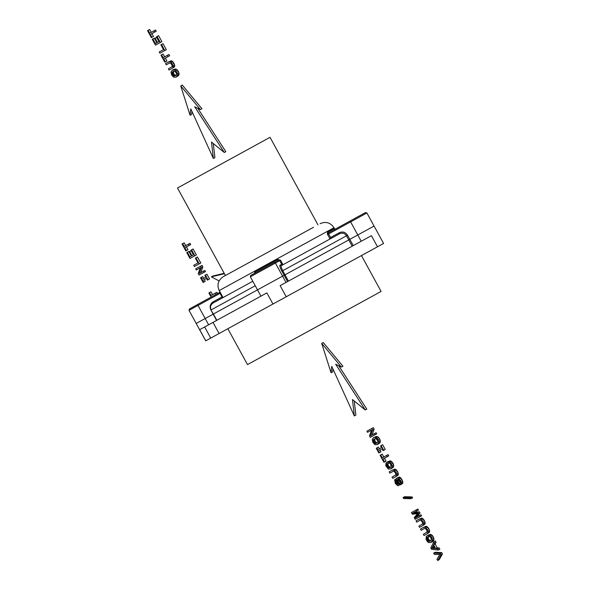 <?xml version="1.0" encoding="UTF-8"?>
<svg xmlns="http://www.w3.org/2000/svg" width="590" height="590" viewBox="0 0 590 590"><rect width="100%" height="100%" fill="white"/><g stroke="black" fill="none" stroke-linecap="round" stroke-linejoin="round"><path stroke-width="0.89" d="M216.832 320.304L213.396 314.028L196.19 323.445L205.187 318.519L198.019 305.428L189.021 310.355L205.718 340.843L383.596 243.456L374.067 226.059L205.187 318.519L208.624 324.795M223.108 297.485L221.995 296.962L213.204 301.778C210.202 303.798 209.428 306.549 210.895 310.03L213.396 314.028L274.815 280.398M283.23 264.6L281.688 264.283L279.962 265.227A1.025 1.003 -118.7 0 0 281.334 265.64C280.84 266.23 281.319 267.912 282.757 270.692L285.014 274.815L348.756 239.916L352.193 246.192M197.185 304.72L220.085 292.183M197.79 304.388L198.019 305.428L220.033 293.377L219.421 292.544L189.427 308.968L189.021 310.355M281.688 264.283L279.726 260.699L278.274 260.323L250.957 275.279M329.913 239.046L339.589 233.751L329.913 239.046L330.562 237.527L328.505 233.729L328.748 232.689A1.025 0.9 61.3 0 1 327.465 232.224L334.139 228.573L334.442 228.913M366.899 212.968L374.067 226.059L357.776 234.975L350.608 221.884L366.899 212.968L365.512 212.562L328.748 232.689M281.334 265.64L339.589 233.751L339.353 232.711C342.679 231.273 345.416 232.106 347.554 235.218L349.811 239.341L348.756 239.916L346.5 235.794L347.554 235.218M334.139 228.573A1.025 1.018 61.3 0 0 335.526 228.979L349.781 221.176M283.008 264.696L280.567 260.234L277.772 259.43L278.274 260.323L266.481 266.783M257.83 271.518L255.205 272.956L255.057 271.872L254.106 273.554M330.002 238.965L327.369 234.09L327.465 232.224M225.41 275.515L177.494 187.996L270.036 137.33L317.951 224.849M223.027 297.567L219.2 290.568C216.751 284.83 218.101 280.206 223.256 276.695L313.548 227.261M213.204 301.778L213.167 302.965L252.793 281.268M316.992 246.119L339.589 233.751C342.406 232.519 344.715 233.205 346.5 235.794L281.873 271.171L284.137 275.294L282.566 276.157L275.405 263.059L250.337 276.784L260.942 296.151M219.93 291.563L219.421 292.544A1.025 1.018 -118.7 0 0 219.923 291.888M361.456 255.573L381.096 291.445L247.49 364.591L227.851 328.726M258.745 289.196L257.734 289.749M361.213 241.258L357.776 234.975L349.811 239.341L353.248 245.617M288.451 281.091L285.014 274.815L284.137 275.294L287.573 281.578M265.485 285.508L259.312 288.886M272.956 304.027L266.872 292.906L212.997 322.398L199.663 329.699L205.755 340.821M377.497 246.79L371.412 235.676L280.139 285.641L286.224 296.763M434.373 554.423L439.816 554.512L436.991 559.209L437.699 560.5L440.922 554.784L440.177 553.427L433.665 553.132L434.373 554.423M440.922 554.784L442.456 553.944L439.233 559.659L437.699 560.5M442.456 553.944L441.711 552.587L440.177 553.427M441.711 552.587L435.199 552.292L433.665 553.132M437.647 548.818L439.181 547.977L439.867 549.224L438.333 550.064L437.647 548.818L435.671 548.611L433.613 544.858L434.505 543.08L433.812 541.804L430.811 547.926L431.57 549.305L438.333 550.064M439.181 547.977L437.205 547.771L435.671 548.611M437.205 547.771L435.147 544.017L433.613 544.858M435.147 544.017L436.04 542.24L434.505 543.08M436.04 542.24L435.346 540.964L433.812 541.804M431.895 548.228L434.837 548.508L433.252 545.602L431.895 548.228L434.27 547.468M433.82 546.635L433.429 547.387M428.591 536.568L429.992 536.73L431.084 537.903L431.069 540.551L429.365 541.487L427.735 540.897L426.821 539.385L427.064 537.578L426.364 536.288L426.01 539.179L427.492 541.738L428.583 542.564L431.01 542.476L432.389 540.484L431.674 537.578L428.915 535.189L427.875 535.263L428.591 536.568M430.988 540.617L429.365 541.487M430.899 540.647L428.495 541.384M430.029 540.543L429.269 540.057L427.735 540.897M429.269 540.057L428.642 539.238L427.108 540.079M428.642 539.238L428.355 538.545L426.821 539.385M428.355 538.545L428.251 537.881L426.718 538.722M428.251 537.881L428.325 537.276L426.791 538.117M428.325 537.276L428.598 536.738L427.064 537.578M428.598 536.738L427.898 535.447L426.364 536.288M431.969 541.627L433.502 540.787L432.544 541.635L431.01 542.476M433.502 540.787L433.923 539.644L432.389 540.484M433.923 539.644L433.82 538.272L432.286 539.113M433.82 538.272L433.207 536.738L431.674 537.578M433.207 536.738L432.382 535.55L430.848 536.391M432.382 535.55L431.452 534.739L429.918 535.58M431.452 534.739L430.449 534.356L428.915 535.189M430.449 534.356L427.875 535.263M427.824 533.198L429.358 532.357L427.049 533.861L428.126 532.254L427.934 531.052L425.442 527.357L423.502 527.379L420.478 529.031L421.172 530.299L424.225 528.625L425.523 528.552L427.079 530.801L426.946 532.158L423.347 534.275L424.033 535.521L427.049 533.861M429.358 532.357L429.66 531.413L428.126 532.254M429.66 531.413L429.468 530.218L427.934 531.052M429.468 530.218L428.797 528.692L427.263 529.532M428.797 528.692L427.883 527.327L426.349 528.168M427.883 527.327L426.976 526.516L425.442 527.357M426.976 526.516L426.032 526.258L424.498 527.099M426.032 526.258L423.502 527.379M423.354 525.026L424.889 524.186L422.58 525.697L423.657 524.09L423.465 522.888L420.972 519.193L419.033 519.215L416.009 520.867L416.702 522.128L419.755 520.454L421.046 520.38L422.61 522.629L422.477 523.994L418.878 526.103L419.556 527.349L422.58 525.697M424.889 524.186L425.191 523.249L423.657 524.09M425.191 523.249L424.999 522.047L423.465 522.888M424.999 522.047L424.328 520.528L422.794 521.368M424.328 520.528L423.414 519.156L421.88 519.997M423.414 519.156L422.506 518.352L420.972 519.193M422.506 518.352L421.562 518.094L420.028 518.935M421.562 518.094L419.033 519.215M419.475 515.616L421.009 514.782L421.577 515.822L420.043 516.663L419.475 515.616L415.05 518.042L418.509 513.853L417.868 512.688L412.484 513.366L416.909 510.94L416.334 509.878L411.459 512.548L412.358 514.207L417.617 513.588L414.254 517.666L415.168 519.333L420.043 516.663M416.584 517.201L420.043 513.012L418.509 513.853M420.043 513.012L419.401 511.847L417.868 512.688M419.401 511.847L414.018 512.526M416.334 509.878L417.868 509.037L418.443 510.099L416.909 510.94M410.544 497.761L412.078 496.92L412.594 497.857L411.06 498.698L410.544 497.761L403.088 497.577L403.604 498.528L411.06 498.698M412.078 496.92L404.622 496.736L403.088 497.577M401.141 484.184L402.675 483.343L400.544 484.862L401.141 484.184L401.075 481.978L398.663 478.291L397.815 477.893L396.576 478.52L397.94 483.594L397.645 484.42L395.905 483.085L395.425 481.58L395.846 480.592L395.175 479.36L394.614 479.943L395.352 483.439L397.734 485.747L398.442 485.644L398.951 484.464L397.527 479.582L398.766 479.434L400.226 481.735L399.865 483.63L400.544 484.862M402.675 483.343L402.852 482.362L401.318 483.203M402.852 482.362L402.609 481.138L401.075 481.978M402.609 481.138L401.96 479.663L400.426 480.503M401.96 479.663L401.082 478.328L399.548 479.169M401.082 478.328L400.197 477.45L398.663 478.291M400.197 477.45L399.349 477.052L397.815 477.893M399.349 477.052L397.041 477.996M397.925 484.11L397.262 484.471M397.94 483.645L396.827 484.25M397.778 483.026L396.369 483.8M397.564 482.436L395.905 483.085M397.439 482.244L397.092 481.44L395.558 482.281M397.092 481.44L396.996 480.953M396.93 480.762L395.425 481.58M396.775 480.334L395.521 481.02M396.716 480.113L395.846 480.592M396.569 478.593L395.175 479.36M400.315 484.442L398.442 485.644M400.293 484.405L398.87 485.179M400.013 483.889L398.951 484.464M400.33 482.915L398.744 483.52M400.278 482.679L399.85 481.47L398.316 482.31M399.85 481.47L399.408 480.282L397.874 481.123M398.847 479.515L397.579 480.208M398.272 479.176L397.527 479.582M396.524 476.027L398.058 475.186L395.75 476.698L396.827 475.083L396.635 473.881L394.142 470.186L392.202 470.208L389.179 471.867L389.872 473.128L392.925 471.454L394.223 471.38L395.779 473.63L395.647 474.987L392.048 477.103L392.733 478.35L395.75 476.698M398.058 475.186L398.361 474.242L396.827 475.083M398.361 474.242L398.169 473.047L396.635 473.881M398.169 473.047L397.498 471.521L395.964 472.361M397.498 471.521L396.583 470.156L395.049 470.997M396.583 470.156L395.676 469.345L394.142 470.186M395.676 469.345L394.732 469.087L393.198 469.928M394.732 469.087L392.202 470.208M388.345 463.062L389.747 463.231L390.838 464.396L390.823 467.044L389.12 467.981L387.49 467.391L386.583 465.879L386.826 464.072L386.118 462.781L385.764 465.672L388.338 469.065L390.764 468.969L392.151 466.978L391.428 464.072L388.67 461.69L387.63 461.764L388.345 463.062M390.75 467.11L389.12 467.981M390.654 467.14L388.25 467.877M389.784 467.037L389.024 466.55L387.49 467.391M389.024 466.55L388.397 465.731L386.863 466.572M388.397 465.731L388.117 465.038L386.583 465.879M388.117 465.038L388.006 464.374L386.472 465.215M388.006 464.374L388.087 463.77L386.553 464.61M388.087 463.77L388.36 463.231L386.826 464.072M388.36 463.231L387.652 461.941L386.118 462.781M391.731 468.121L393.265 467.287L390.764 468.969M393.265 467.287L393.685 466.137L392.151 466.978M393.685 466.137L393.582 464.765L392.048 465.606M393.582 464.765L392.962 463.231L391.428 464.072M392.962 463.231L392.136 462.044L390.602 462.885M392.136 462.044L391.207 461.233L389.673 462.073M391.207 461.233L390.204 460.849L388.67 461.69M390.204 460.849L387.63 461.764M386.546 455.48L388.08 454.639L388.766 455.886L387.232 456.726L386.546 455.48L382.261 457.825L380.698 454.978L380.108 455.296L383.92 462.258L384.51 461.933L382.947 459.072L387.232 456.726M383.795 456.985L382.231 454.138L380.698 454.978M384.481 458.231L386.044 461.092L384.51 461.933M382.173 448.879L383.117 450.62L383.714 450.295L381.125 445.575L380.535 445.9L381.487 447.633L377.792 449.654L376.84 447.921L376.25 448.245L378.832 452.965L379.422 452.641L378.47 450.908L382.173 448.879M381.125 445.575L382.659 444.735L385.248 449.455L383.714 450.295M379.326 448.82L378.374 447.08L376.84 447.921M380.004 450.067L380.956 451.8L379.422 452.641M378.382 443.746L379.916 442.906L377.416 444.587L378.802 442.596L378.699 441.224L377.128 438.363L374.834 437.271L373.595 437.618L372.224 439.602L372.939 442.507L374.997 444.698L377.416 444.587M379.916 442.906L380.336 441.755L378.802 442.596M380.336 441.755L380.233 440.383L378.699 441.224M380.233 440.383L379.613 438.857L378.079 439.69M379.613 438.857L378.662 437.522L377.128 438.363M378.662 437.522L377.556 436.681L376.022 437.522M377.556 436.681L376.368 436.43L374.834 437.271M376.368 436.43L373.595 437.618M375.771 443.606L377.482 442.67L377.851 440.981L376.125 438.717L374.311 438.916L373.175 440.332L374.141 443.016L375.771 443.606L377.401 442.729M375.166 438.643L374.709 439.491L375.056 441.35L376.435 442.655L377.305 442.766M376.435 442.655L374.901 443.496M375.675 442.175L374.141 443.016M375.056 441.35L373.522 442.19M374.702 440.398L373.168 441.239M374.709 439.491L373.175 440.332M375.093 438.702L373.558 439.543M374.554 433.569L376.088 432.728L376.7 433.856L375.166 434.69L374.554 433.569L370.557 435.759L372.578 429.955L371.781 428.51L366.906 431.179L367.526 432.315L371.53 430.125L369.48 435.885L370.291 437.36L375.166 434.69M372.091 434.919L374.112 429.122L372.578 429.955M374.112 429.122L373.315 427.669L371.781 428.51M177.118 76.28L178.652 75.439L176.152 77.12L177.538 75.129L177.435 73.757L175.872 70.896L174.758 70.055L172.339 70.151L170.96 72.142L171.675 75.048L173.74 77.231L176.152 77.12M178.652 75.439L179.072 74.288L177.538 75.129M179.072 74.288L178.969 72.917L177.435 73.757M178.969 72.917L178.35 71.39L176.816 72.231M178.35 71.39L177.406 70.055L175.872 70.896M177.406 70.055L176.292 69.214L174.758 70.055M176.292 69.214L175.105 68.971L173.571 69.812M175.105 68.971L172.339 70.151M174.507 76.139L176.218 75.203L176.594 73.514L174.861 71.257L173.047 71.456L171.911 72.865L172.877 75.55L174.507 76.139L176.137 75.269M173.903 71.176L173.445 72.024L173.792 73.883L175.171 75.195L176.041 75.299M175.171 75.195L173.637 76.036M174.411 74.709L172.877 75.55M173.792 73.883L172.258 74.724M173.438 72.931L171.904 73.772M173.445 72.024L171.911 72.865M173.829 71.235L172.295 72.076M172.907 67.725L174.441 66.884L172.133 68.396L172.907 67.725L173.018 65.586L170.525 61.884L168.585 61.906L165.561 63.565L166.247 64.826L169.308 63.152L170.599 63.078L172.162 65.328L172.029 66.685L168.43 68.801L169.109 70.048L172.133 68.396M174.441 66.884L174.736 65.94L173.202 66.781M174.736 65.94L174.552 64.745L173.018 65.586M174.552 64.745L173.88 63.219L172.346 64.059M173.88 63.219L172.966 61.854L171.432 62.695M172.966 61.854L172.059 61.043L170.525 61.884M172.059 61.043L171.115 60.785L169.581 61.626M171.115 60.785L168.585 61.906M167.398 55.342L168.932 54.501L169.618 55.755L168.084 56.588L167.398 55.342L163.113 57.687L161.549 54.841L160.959 55.165L164.772 62.127L165.362 61.803L163.799 58.941L168.084 56.588M164.647 56.854L163.083 54L161.549 54.841M165.333 58.1L166.896 60.962L165.362 61.803M161.468 44.501L163.002 43.667L166.314 49.715L164.78 50.556L161.468 44.501L160.871 44.825L163.504 49.626L159.219 51.979L159.897 53.225L164.78 50.556M157.088 36.514L158.622 35.673L161.889 41.639L160.355 42.48L157.088 36.514L156.498 36.838L159.086 41.558L157.434 42.458L155.133 38.254L154.543 38.579L156.852 42.782L155.391 43.579L152.862 38.97L152.272 39.294L155.48 45.15L160.355 42.48M158.968 41.624L156.667 37.413L155.133 38.254M156.852 42.782L155.391 43.579M154.617 38.534L154.396 38.129L152.862 38.97M153.983 30.842L155.517 30.002L156.203 31.248L154.668 32.089L153.983 30.842L149.698 33.188L148.142 30.341L147.544 30.665L151.357 37.62L151.947 37.303L150.384 34.434L154.668 32.089M151.232 32.347L149.676 29.5L148.142 30.341M151.918 33.601L153.481 36.462L151.947 37.303M338.719 365.748L366.788 409.128L365.254 409.962L335.666 364.237L341.411 367.076L321.705 343.38L331.056 372.747L331.757 366.375L354.339 415.943L352.459 399.541L365.254 409.962M321.705 343.38L323.239 342.539L342.945 366.235L341.411 367.076M332.915 368.927L332.59 371.906L331.056 372.747M354.251 401.008L355.873 415.102L354.339 415.943M197.753 108.265L225.823 151.637L224.289 152.478L194.7 106.753L200.438 109.593L180.739 85.897L190.083 115.264L190.791 108.892L213.366 158.459L211.486 142.057L224.289 152.478M180.739 85.897L182.273 85.056L201.972 108.752L200.438 109.593M191.949 111.436L191.617 114.423L190.083 115.264M213.285 143.525L214.9 157.619L213.366 158.459M215.306 293.156L216.84 292.316L217.518 293.562L215.984 294.403L215.306 293.156L211.014 295.502L209.457 292.655L208.867 292.972L211.117 297.087M212.548 294.661L210.991 291.814L209.457 292.655M211.707 296.77L215.984 294.403M206.456 278.392L207.407 280.125L207.997 279.808L205.409 275.08L204.819 275.405L205.77 277.145L202.075 279.166L201.124 277.433L200.534 277.75L203.115 282.477L203.705 282.153L202.754 280.412L206.456 278.392M205.409 275.08L206.943 274.239L209.531 278.967L207.997 279.808M203.609 278.325L202.658 276.592L201.124 277.433M204.288 279.572L205.239 281.312L203.705 282.153M203.307 271.245L204.841 270.404L205.46 271.533L203.926 272.366L203.307 271.245L199.309 273.435L201.33 267.631L200.541 266.186L195.659 268.856L196.286 269.991L200.283 267.801L198.24 273.561L199.044 275.043L203.926 272.366M200.843 272.595L202.864 266.798L201.33 267.631M202.864 266.798L202.075 265.345L200.541 266.186M195.954 257.815L197.488 256.975L200.799 263.022L199.265 263.863L195.954 257.815L195.364 258.132L197.997 262.941L193.704 265.286L194.39 266.533L199.265 263.863M191.58 249.821L193.114 248.98L196.381 254.954L194.847 255.787L191.58 249.821L190.99 250.145L193.572 254.865L191.92 255.772L189.619 251.561L189.036 251.886L191.337 256.09L189.877 256.893L187.355 252.277L186.765 252.601L189.973 258.464L194.847 255.787M193.454 254.932L191.153 250.728L189.619 251.561M191.337 256.09L189.877 256.893M189.11 251.842L188.889 251.436L187.355 252.277M188.476 244.149L190.01 243.309L190.695 244.555L189.161 245.396L188.476 244.149L184.191 246.495L182.627 243.648L182.037 243.972L185.85 250.934L186.44 250.61L184.869 247.748L189.161 245.396M185.725 245.654L184.161 242.807L182.627 243.648M186.403 246.908L187.974 249.769L186.44 250.61M224.429 273.723L211.353 276.835L219.096 280.936M224.2 273.303L212.887 275.995L211.353 276.835M210.895 310.03L216.596 320.436M220.667 293.024L220.033 293.377L221.995 296.962M280.567 260.234L275.405 263.059A1.025 1.003 -118.7 0 0 274.033 262.646M279.962 265.227C279.498 265.861 280.139 267.838 281.873 271.171M350.379 220.844L350.608 221.884L327.561 234.503M330.562 237.527L339.353 232.711M219.2 290.568L333.977 227.733C330.466 222.578 325.842 221.22 320.097 223.669M277.772 259.43L255.057 271.872M328.505 233.729L327.369 234.09M213.167 302.965C210.586 304.72 209.907 307.036 211.139 309.905L255.249 285.752M282.566 276.157L286.002 282.433M204.649 326.971L210.733 338.092M212.997 322.398L219.089 333.52M250.337 276.784L250.743 275.397M334.692 229.038L333.977 227.733M335.526 228.979L334.427 228.905"/></g></svg>
